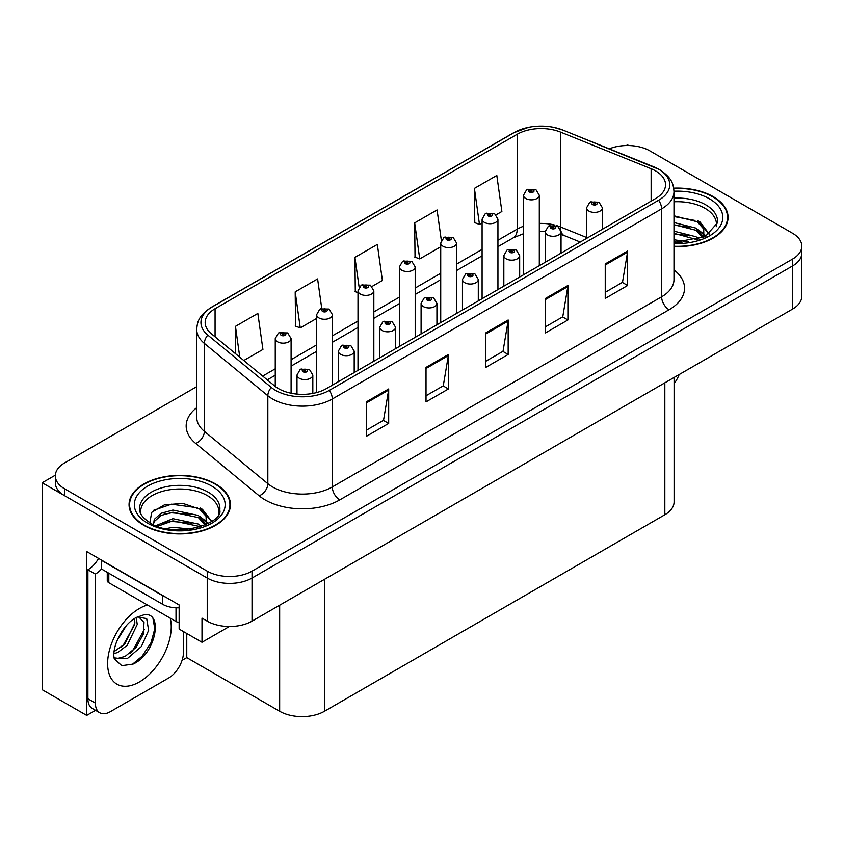 <?xml version="1.0" encoding="UTF-8"?>
<svg xmlns="http://www.w3.org/2000/svg" width="844" height="844" viewBox="0 0 844 844"><rect width="100%" height="100%" fill="white"/><g stroke="black" fill="none" stroke-linecap="round" stroke-linejoin="round"><path stroke-width="1.27" d="M95.53 710.31L86.71 715.395L86.71 551.565L179.15 604.948L179.15 629.086L202.001 642.273L202.001 618.135L207.234 621.152A31.682 18.294 0 0 0 252.029 621.152L792.516 309.104A31.682 18.294 0 0 0 801.8 296.17L801.8 253.063A31.682 18.294 0 0 1 792.516 265.987A31.682 18.294 0 0 0 801.8 253.063L801.8 246.163A31.682 18.294 0 0 0 792.516 233.229L649.891 150.886A31.682 18.294 0 0 0 609.315 148.829M229.315 626.512L202.001 642.273M628.685 145.537L627.493 144.841L626.29 145.537M196.726 386.647L64.598 462.934A31.682 18.294 0 0 0 55.324 475.858A31.682 18.294 0 0 0 64.598 488.792L207.234 571.145A31.682 18.294 0 0 0 252.029 571.145L252.029 578.034L792.516 265.987L252.029 578.034A31.682 18.294 0 0 1 207.234 578.034A31.682 18.294 0 0 0 252.029 578.034L252.029 621.152M86.71 715.395L42.2 689.706L42.2 482.757L207.234 578.034L64.598 495.692A31.682 18.294 0 0 1 55.324 482.757L55.324 475.858M55.345 475.172L42.2 482.757M674.103 377.468L674.103 501.821A31.682 18.294 180 0 1 664.829 514.756L324.465 711.26A31.682 18.294 180 0 1 279.659 711.26L186.767 657.624L186.767 633.485M186.767 657.624L182.072 660.346M673.987 246.564A50.693 29.266 0 0 0 728.066 217.362A50.693 29.266 0 0 0 713.222 196.663A50.693 29.266 0 0 0 673.712 188.17M215.589 483.971A50.693 29.266 0 0 0 160.349 477.62A50.693 29.266 0 0 0 129.058 504.659A50.693 29.266 0 0 0 143.902 525.358A50.693 29.266 0 0 0 199.152 531.699A50.693 29.266 0 0 0 230.444 504.659A50.693 29.266 0 0 0 215.589 483.971M129.586 507.349A50.693 29.266 0 0 0 129.417 508.109M655.64 170.931A33.792 19.507 180 0 1 665.547 184.72A33.792 19.507 180 0 1 655.64 198.519L326.333 388.641A33.792 19.507 180 0 1 274.754 386.035L211.285 333.707A33.792 19.507 180 0 1 205.166 322.513A33.792 19.507 180 0 1 215.072 308.714L517.203 134.28A33.792 19.507 180 0 1 560.479 132.097L651.135 168.737A33.792 19.507 180 0 1 655.64 170.931M658.626 169.201A38.022 21.944 0 0 0 653.551 166.743L562.906 130.092A38.022 21.944 0 0 0 553.769 127.381A38.022 21.944 0 0 0 528.418 127.381A38.022 21.944 0 0 0 514.218 132.561L212.076 306.994A38.022 21.944 0 0 0 207.824 335.1L271.293 387.438A38.022 21.944 0 0 0 329.318 390.371L658.626 200.239A38.022 21.944 0 0 0 658.626 169.201M366.285 401.881L366.285 436.369L388.683 423.435L388.683 388.947L366.285 401.881M366.285 430.25L383.535 420.291L388.599 390.097A8.451 4.874 -120 0 0 388.683 388.947M383.387 420.375L388.683 423.435M426.02 367.393L426.02 401.881L448.428 388.947L448.428 354.459L426.02 367.393M426.02 395.762L443.279 385.803L448.333 355.609A8.451 4.874 -120 0 0 448.428 354.459M443.121 385.887L448.428 388.947M605.243 263.919L605.243 298.417L627.641 285.483L627.641 250.984L605.243 263.919M605.243 292.298L622.492 282.329L627.546 252.134A8.451 4.874 -120 0 0 627.641 250.984M622.344 282.423L627.641 285.483M545.498 298.417L545.498 332.905L567.906 319.971L567.906 285.483L545.498 298.417M545.498 326.786L562.758 316.817L567.812 286.622A8.451 4.874 -120 0 0 567.906 285.483M562.6 316.911L567.906 319.971M485.764 332.905L485.764 367.393L508.162 354.459L508.162 319.971L485.764 332.905M485.764 361.274L503.013 351.315L508.077 321.11A8.451 4.874 -120 0 0 508.162 319.971M502.866 351.399L508.162 354.459M252.029 571.145L792.516 259.097A31.682 18.294 0 0 0 801.8 246.163M243.779 360.504L262.917 349.448L257.853 313.419L235.455 326.354L235.455 353.636M441.338 240.361L437.076 209.945L414.668 222.879L415.037 257.156M496.156 214.787L501.874 211.496L496.81 175.457L474.412 188.391L474.771 222.668M321.722 308.313L317.597 278.921L295.2 291.855L295.558 326.143M372.046 286.443L382.395 280.472L377.331 244.433L354.934 257.367L355.292 291.655M357.993 292.657L354.934 291.518M354.934 257.367L359.122 287.234M414.668 222.879L419.732 258.918L440.726 246.796M419.732 258.918L414.668 257.03M474.412 188.391L479.466 224.43L482.093 222.911M479.466 224.43L474.412 222.531M295.2 291.855L300.253 327.894L316.616 318.441M300.253 327.894L295.2 326.006M235.455 326.354L239.78 357.202M230.085 508.109A50.693 29.266 0 0 0 229.916 507.349M727.707 220.811A50.693 29.266 0 0 0 727.539 220.041M291.096 393.23L291.096 338.592A7.923 4.568 180 0 1 286.2 342.812A7.923 4.568 180 0 1 277.57 341.82A7.923 4.568 180 0 1 275.249 338.592L278.414 333.085A5.275 3.176 57.8 0 1 281.221 333.243A2.637 1.519 0 0 0 281.305 335.353A2.637 1.519 0 0 0 285.04 335.353A2.637 1.519 0 0 0 285.04 333.201A2.637 1.519 0 0 0 281.39 333.148L282.455 333.823A1.055 0.612 180 0 1 283.573 334.836A1.055 0.612 180 0 1 282.392 333.865L281.221 333.243M282.455 334.72L282.455 333.823M281.39 333.148A5.275 2.912 -117.9 0 0 278.921 332.8A5.275 2.912 -117.9 0 0 278.689 332.947M282.392 334.688L282.392 333.865M312.818 393.42L312.818 375.021A7.923 4.568 180 0 1 307.933 379.241A7.923 4.568 180 0 1 299.303 378.249A7.923 4.568 180 0 1 296.982 375.021L300.137 369.524A5.275 3.176 57.8 0 1 302.954 369.672A2.637 1.519 0 0 0 303.038 371.782A2.637 1.519 0 0 0 306.773 371.782A2.637 1.519 0 0 0 306.773 369.63A2.637 1.519 0 0 0 303.123 369.577L304.188 370.252A1.055 0.612 180 0 1 305.306 371.265A1.055 0.612 180 0 1 304.125 370.294L302.954 369.672M304.188 371.16L304.188 370.252M303.123 369.577A5.275 2.912 -117.9 0 0 300.654 369.229A5.275 2.912 -117.9 0 0 300.411 369.377M304.125 371.117L304.125 370.294M332.462 385.107L332.462 314.707A7.923 4.568 180 0 1 327.567 318.926A7.923 4.568 180 0 1 318.937 317.935A7.923 4.568 180 0 1 316.616 314.707L319.781 309.21A5.275 3.176 57.8 0 1 322.598 309.358A2.637 1.519 0 0 0 322.672 311.468A2.637 1.519 0 0 0 326.406 311.468A2.637 1.519 0 0 0 326.406 309.315A2.637 1.519 0 0 0 322.756 309.263L323.832 309.938A1.055 0.612 180 0 1 324.94 310.951A1.055 0.612 180 0 1 323.79 310.824L322.598 309.358M323.832 310.845L323.832 309.938M322.756 309.263A5.275 2.912 -117.9 0 0 320.287 308.915A5.275 2.912 -117.9 0 0 320.055 309.062M323.79 310.824A1.055 0.612 180 0 1 323.758 309.98M373.829 361.221L373.829 290.821A7.923 4.568 180 0 1 368.944 295.041A7.923 4.568 180 0 1 360.314 294.05A7.923 4.568 180 0 1 357.993 290.821L361.148 285.325A5.275 3.176 57.8 0 1 363.964 285.472A2.637 1.519 0 0 0 364.038 287.582A2.637 1.519 0 0 0 367.773 287.582A2.637 1.519 0 0 0 367.773 285.43A2.637 1.519 0 0 0 364.123 285.388L365.199 286.053A1.055 0.612 180 0 1 366.317 287.065A1.055 0.612 180 0 1 365.167 286.939L365.199 286.053M364.123 285.388A5.275 2.912 -117.9 0 0 361.654 285.029A5.275 2.912 -117.9 0 0 361.422 285.177M365.135 286.918L363.964 285.472M365.167 286.939A1.055 0.612 180 0 1 365.135 286.095M415.195 337.336L415.195 266.936A7.923 4.568 180 0 1 410.311 271.156A7.923 4.568 180 0 1 401.681 270.164A7.923 4.568 180 0 1 399.36 266.936L402.514 261.44A5.275 3.176 57.8 0 1 405.331 261.598A2.637 1.519 0 0 0 405.415 263.697A2.637 1.519 0 0 0 409.15 263.697A2.637 1.519 0 0 0 409.15 261.545A2.637 1.519 0 0 0 405.5 261.503L406.565 262.178A1.055 0.612 180 0 1 407.684 263.191A1.055 0.612 180 0 1 406.534 263.054L406.565 262.178M405.5 261.503A5.275 2.912 -117.9 0 0 403.031 261.144A5.275 2.912 -117.9 0 0 402.799 261.292M406.502 263.033L405.331 261.598M406.534 263.054A1.055 0.612 180 0 1 406.502 262.21M354.195 372.563L354.195 351.136A7.923 4.568 180 0 1 349.3 355.356A7.923 4.568 180 0 1 340.67 354.364A7.923 4.568 180 0 1 338.349 351.136L341.514 345.639A5.275 3.176 57.8 0 1 344.32 345.787A2.637 1.519 0 0 0 344.405 347.897A2.637 1.519 0 0 0 348.139 347.897A2.637 1.519 0 0 0 348.139 345.745A2.637 1.519 0 0 0 344.489 345.702L345.555 346.367A1.055 0.612 180 0 1 346.673 347.38A1.055 0.612 180 0 1 345.523 347.253L344.32 345.787M345.555 347.274L345.555 346.367M344.489 345.702A5.275 2.912 -117.9 0 0 342.02 345.344A5.275 2.912 -117.9 0 0 341.788 345.491M345.523 347.253A1.055 0.612 180 0 1 345.491 346.409M395.562 348.677L395.562 327.25A7.923 4.568 180 0 1 390.666 331.47A7.923 4.568 180 0 1 382.037 330.479A7.923 4.568 180 0 1 379.716 327.25L382.881 321.754A5.275 3.176 57.8 0 1 385.697 321.912A2.637 1.519 0 0 0 385.771 324.012A2.637 1.519 0 0 0 389.506 324.012A2.637 1.519 0 0 0 389.506 321.859A2.637 1.519 0 0 0 385.856 321.817L386.932 322.492A1.055 0.612 180 0 1 388.04 323.505A1.055 0.612 180 0 1 386.89 323.368L385.697 321.912M386.932 323.389L386.932 322.492M385.856 321.817A5.275 2.912 -117.9 0 0 383.387 321.458A5.275 2.912 -117.9 0 0 383.155 321.606M386.89 323.368A1.055 0.612 180 0 1 386.858 322.524M436.928 324.792L436.928 303.365A7.923 4.568 180 0 1 432.044 307.585A7.923 4.568 180 0 1 423.414 306.594A7.923 4.568 180 0 1 421.093 303.365L424.247 297.869A5.275 3.176 57.8 0 1 427.064 298.027A2.637 1.519 0 0 0 427.138 300.126A2.637 1.519 0 0 0 430.873 300.126A2.637 1.519 0 0 0 430.873 297.974A2.637 1.519 0 0 0 427.222 297.932L428.298 298.607A1.055 0.612 180 0 1 429.417 299.62A1.055 0.612 180 0 1 428.235 298.639L427.064 298.027M428.298 299.504L428.298 298.607M427.222 297.932A5.275 2.912 -117.9 0 0 424.754 297.573A5.275 2.912 -117.9 0 0 424.521 297.721M428.235 299.462L428.235 298.639M478.295 300.907L478.295 279.48A7.923 4.568 180 0 1 473.41 283.7A7.923 4.568 180 0 1 464.78 282.708A7.923 4.568 180 0 1 462.459 279.48L465.614 273.983A5.275 3.176 57.8 0 1 468.431 274.142A2.637 1.519 0 0 0 468.515 276.241A2.637 1.519 0 0 0 472.25 276.241A2.637 1.519 0 0 0 472.25 274.089A2.637 1.519 0 0 0 468.599 274.047L469.665 274.722A1.055 0.612 180 0 1 470.783 275.735A1.055 0.612 180 0 1 469.602 274.754L468.431 274.142M469.665 275.619L469.665 274.722M468.599 274.047A5.275 2.912 -117.9 0 0 466.131 273.688A5.275 2.912 -117.9 0 0 465.888 273.836M469.602 275.577L469.602 274.754M679.156 374.557A21.121 12.196 -60 0 1 674.103 383.545M133.025 664.091L121.8 665.663L114.341 658.9L113.845 656.252C113.645 651.958 114.573 647.137 116.62 641.788C120.576 632.335 125.767 625.098 132.17 620.087L135.757 617.681L143.986 614.77C163.652 611.278 156.224 653.931 133.025 664.091M138.574 616.669L144.007 622.492L143.258 634.266L136.116 647.327L125.081 656.432L118.107 658.309L114.045 657.824M114.162 658.362L127.655 658.299L141.37 646.546L148.639 630.362L146.687 618.599L137.572 616.943L135.673 617.766M117.2 640.364L126.283 625.721M113.835 653.805L117.97 652.317L127.201 645.291L137.224 624.454L136.274 617.47M114.024 651.631L124.828 643.919L134.85 623.083L134.618 618.378M183.486 631.586L183.486 652.201A21.121 12.196 -60 0 1 168.547 678.07L110.3 711.692A21.121 12.196 -60 0 1 99.74 712.737L92.27 708.433A21.121 12.196 -60 0 1 87.903 698.758L87.903 569.763A21.121 12.196 120 0 0 98.569 558.422M101.512 569.004A21.121 12.196 -60 0 1 95.372 574.078L87.903 569.763M99.74 712.737A21.121 12.196 -60 0 1 95.372 703.073L95.372 574.078M165.371 596.993A21.121 12.196 180 0 1 162.575 595.632L101.343 560.279A21.121 12.196 0 0 0 101.586 560.163M162.575 595.632L162.575 604.251A21.121 12.196 0 0 0 179.15 607.785M101.343 560.279L101.343 568.898L162.575 604.251M121.114 647.422L123.245 645.175L134.692 624.56M130.525 652.971L132.73 650.65L144.335 629.434M132.202 664.46L142.214 656.126L151.065 642.632L154.8 628.674L153.007 618.736M673.987 201.79A39.077 22.556 180 0 1 705.004 208.31A39.077 22.556 180 0 1 716.218 226.709M703.854 237.196L703.717 228.998L697.228 221.782L673.987 215.79M673.755 188.476A50.165 28.96 180 0 1 712.842 196.884A50.165 28.96 180 0 1 727.539 217.362A50.165 28.96 180 0 1 673.987 246.258M673.987 239.78L688.25 241.785M673.987 241.933L681.963 242.46M673.987 231.161L696.047 236.763L699.117 239.126M673.987 233.313L697.239 239.738M673.987 222.531L696.047 228.144L703.442 237.386M673.987 224.694L696.047 230.296L702.799 237.681M673.987 216.549L695.002 220.453M697.355 221.561L700.087 223.111L709.108 234.221M673.987 225.169L689.685 227.194M700.625 232.079L705.563 236.341M673.987 233.799L689.685 235.814M673.987 242.418L679.388 242.587M697.83 220.727L700.087 222.035L709.308 234.083M697.598 229.23L706.185 236.014M140.906 514.007A39.077 22.556 180 0 1 162.86 491.219A39.077 22.556 180 0 1 207.381 495.607A39.077 22.556 180 0 1 218.596 514.007M206.231 524.504L206.094 516.296L199.606 509.08L182.905 503.414L164.369 504.87L151.698 512.371L149.863 522.7M215.22 484.182A50.165 28.96 180 0 1 229.916 504.659A50.165 28.96 180 0 1 198.941 531.414A50.165 28.96 180 0 1 144.282 525.137A50.165 28.96 180 0 1 129.586 504.659A50.165 28.96 180 0 1 160.55 477.904A50.165 28.96 180 0 1 215.22 484.182M166.099 528.608L172.915 527.3L190.628 529.093M172.303 529.526L184.34 529.768M155.918 525.643L172.915 518.68L198.414 524.061L201.484 526.424M157.564 526.276L172.915 520.832L198.414 526.223L199.617 527.046M153.534 524.62L154.252 519.398L161.077 513.289L172.915 510.061L198.414 515.441L205.82 524.694M153.429 524.071L154.252 521.55L161.077 515.441L172.915 512.213L198.414 517.594L205.176 524.979M107.262 572.316L107.262 580.545A5.275 3.049 0 0 0 108.813 582.698L176.016 621.5A5.275 3.049 0 0 0 179.15 622.376M153.745 510.261L171.438 504.174L197.38 507.761M199.733 508.858L202.454 510.409L211.475 521.518M163.736 514.291L171.438 512.804L192.063 514.492M202.993 519.387L207.94 523.649M163.736 522.911L171.438 521.423L192.063 523.111M175.046 529.758L181.755 529.884M200.207 508.035L202.454 509.333L211.675 521.381M199.965 516.528L208.563 523.312M456.572 313.451L456.572 243.051A7.923 4.568 180 0 1 451.677 247.271A7.923 4.568 180 0 1 443.047 246.279A7.923 4.568 180 0 1 440.726 243.051L443.891 237.554A5.275 3.176 57.8 0 1 446.698 237.713A2.637 1.519 0 0 0 446.782 239.812A2.637 1.519 0 0 0 450.517 239.812A2.637 1.519 0 0 0 450.517 237.66A2.637 1.519 0 0 0 446.866 237.618L447.932 238.293A1.055 0.612 180 0 1 449.05 239.306A1.055 0.612 180 0 1 447.869 238.325L446.698 237.713M447.932 239.19L447.932 238.293M446.866 237.618A5.275 2.912 -117.9 0 0 444.398 237.259A5.275 2.912 -117.9 0 0 444.166 237.407M447.869 239.147L447.869 238.325M497.939 289.566L497.939 219.166A7.923 4.568 180 0 1 493.044 223.386A7.923 4.568 180 0 1 484.414 222.394A7.923 4.568 180 0 1 482.093 219.166L485.258 213.669A5.275 3.176 57.8 0 1 488.075 213.827A2.637 1.519 0 0 0 488.148 215.927A2.637 1.519 0 0 0 491.883 215.927A2.637 1.519 0 0 0 491.883 213.775A2.637 1.519 0 0 0 488.233 213.732L489.309 214.408A1.055 0.612 180 0 1 490.417 215.42A1.055 0.612 180 0 1 489.267 215.283L488.075 213.827M489.309 215.304L489.309 214.408M488.233 213.732A5.275 2.912 -117.9 0 0 485.764 213.374A5.275 2.912 -117.9 0 0 485.532 213.521M489.267 215.283A1.055 0.612 180 0 1 489.235 214.439M539.305 265.681L539.305 195.28A7.923 4.568 180 0 1 534.421 199.5A7.923 4.568 180 0 1 525.791 198.519A7.923 4.568 180 0 1 523.47 195.28L526.624 189.784A5.275 3.176 57.8 0 1 529.441 189.942A2.637 1.519 0 0 0 529.515 192.052A2.637 1.519 0 0 0 533.25 192.052A2.637 1.519 0 0 0 533.25 189.889A2.637 1.519 0 0 0 529.599 189.847L530.676 190.522A1.055 0.612 180 0 1 531.794 191.535A1.055 0.612 180 0 1 530.612 190.554L529.441 189.942M530.676 191.419L530.676 190.522M529.599 189.847A5.275 2.912 -117.9 0 0 527.131 189.489A5.275 2.912 -117.9 0 0 526.899 189.636M530.612 191.377L530.612 190.554M519.672 277.022L519.672 255.595A7.923 4.568 180 0 1 514.777 259.815A7.923 4.568 180 0 1 506.147 258.834A7.923 4.568 180 0 1 503.826 255.595L506.991 250.098A5.275 3.176 57.8 0 1 509.797 250.257A2.637 1.519 0 0 0 509.881 252.367A2.637 1.519 0 0 0 513.616 252.367A2.637 1.519 0 0 0 513.616 250.204A2.637 1.519 0 0 0 509.966 250.162L511.031 250.837A1.055 0.612 180 0 1 512.15 251.85A1.055 0.612 180 0 1 510.968 250.868L509.797 250.257M511.031 251.734L511.031 250.837M509.966 250.162A5.275 2.912 -117.9 0 0 507.497 249.803A5.275 2.912 -117.9 0 0 507.265 249.951M510.968 251.691L510.968 250.868M561.038 253.137L561.038 231.71A7.923 4.568 180 0 1 556.143 235.94A7.923 4.568 180 0 1 547.513 234.948A7.923 4.568 180 0 1 545.192 231.71L548.357 226.213A5.275 3.176 57.8 0 1 551.174 226.371A2.637 1.519 0 0 0 551.248 228.481A2.637 1.519 0 0 0 554.983 228.481A2.637 1.519 0 0 0 554.983 226.319A2.637 1.519 0 0 0 551.332 226.276L552.409 226.952A1.055 0.612 180 0 1 553.516 227.964A1.055 0.612 180 0 1 552.366 227.827L551.174 226.371M552.409 227.848L552.409 226.952M551.332 226.276A5.275 2.912 -117.9 0 0 548.864 225.918A5.275 2.912 -117.9 0 0 548.632 226.065M552.366 227.827A1.055 0.612 180 0 1 552.335 226.983M602.405 229.251L602.405 207.824A7.923 4.568 180 0 1 597.52 212.055A7.923 4.568 180 0 1 588.89 211.063A7.923 4.568 180 0 1 586.569 207.824L589.724 202.328A5.275 3.176 57.8 0 1 592.541 202.486A2.637 1.519 0 0 0 592.615 204.596A2.637 1.519 0 0 0 596.349 204.596A2.637 1.519 0 0 0 596.349 202.433A2.637 1.519 0 0 0 592.699 202.391L593.775 203.066A1.055 0.612 180 0 1 594.893 204.079A1.055 0.612 180 0 1 593.712 203.109L592.541 202.486M593.775 203.963L593.775 203.066M592.699 202.391A5.275 2.912 -117.9 0 0 590.23 202.032A5.275 2.912 -117.9 0 0 589.998 202.191M593.712 203.931L593.712 203.109M792.516 309.104L792.516 259.097M207.234 621.152L207.234 571.145M324.465 711.26L324.465 579.332M664.829 514.756L664.829 382.828M279.659 711.26L279.659 605.201M673.987 269.901A52.803 30.489 180 0 1 669.081 309.748L339.773 499.88A10.561 6.098 60 0 1 332.304 486.946L661.622 296.814A42.242 24.392 0 0 0 673.987 279.575L673.987 191.62A42.242 24.392 180 0 1 661.622 208.869A10.561 6.098 -120 0 0 658.626 200.239M339.773 499.88A52.803 30.489 180 0 1 265.1 499.88A52.803 30.489 180 0 1 259.182 495.808L195.713 443.469A52.803 30.489 180 0 1 196.726 407.694M272.57 486.946A42.242 24.392 0 0 0 332.304 486.946L332.304 398.99A42.242 24.392 180 0 1 267.833 395.731L204.364 343.402A42.242 24.392 180 0 1 196.726 329.413L196.726 417.358A42.242 24.392 0 0 0 204.364 431.347L267.833 483.686A42.242 24.392 0 0 0 272.57 486.946M654.216 167.017A10.561 4.948 112 0 0 653.878 166.848A10.561 4.948 112 0 0 653.551 166.743M528.418 127.381L513.416 132.898A10.561 6.098 60 0 1 514.218 132.561M212.076 306.994A10.561 6.098 -120 0 0 211.285 307.332C198.319 315.878 197.348 322.07 196.726 329.413M207.824 335.1A10.561 7.068 129.5 0 0 204.364 343.402L204.364 431.347A10.561 7.068 -50.5 0 1 195.713 443.469M563.528 130.356A10.561 4.948 112 0 0 563.222 130.198A10.561 4.948 112 0 0 562.906 130.092M271.293 387.438A10.561 7.068 129.5 0 0 267.833 395.731L267.833 483.686A10.561 7.068 -50.5 0 1 259.182 495.808M329.318 390.371A10.561 6.098 60 0 1 332.304 398.99L661.622 208.869L661.622 296.814A10.561 6.098 60 0 0 669.081 309.748M64.598 488.792L64.598 495.692M215.072 308.714L215.072 336.83M651.135 168.737L651.135 201.125M560.479 132.097L560.479 226.941A33.792 19.507 0 0 0 556.818 225.654M586.569 237.491L560.479 226.941A19.011 8.904 -68 0 0 560.659 229.568M554.402 224.989A33.792 19.507 0 0 0 539.305 223.438M523.47 226.276A33.792 19.507 0 0 0 517.203 229.125L497.939 240.255M517.203 134.28L517.203 229.125A19.011 10.972 60 0 1 513.268 237.829L497.939 246.68M482.093 249.391L456.572 264.13M440.726 273.277L415.195 288.015M399.36 297.162L373.829 311.9M357.993 321.047L332.462 335.785M316.616 344.932L291.096 359.671M275.249 368.817L262.674 376.076M580.261 242.049L564.256 235.582A19.011 8.904 -68 0 1 561.028 231.34M485.764 333.992L508.077 321.11M545.498 299.504L567.812 286.622M605.243 265.016L627.546 252.134M426.02 368.48L448.333 355.609M366.285 402.978L388.599 390.097M170.203 618.135A44.985 25.974 -60 0 1 139.429 681.941A44.985 25.974 -60 0 1 107.61 663.574A44.985 25.974 -60 0 1 139.429 608.482A44.985 25.974 -60 0 1 147.478 605.021M114.067 657.93A23.864 13.778 120 0 0 118.107 658.309M95.372 703.073L87.903 698.758M673.987 198.14A40.153 23.189 180 0 1 705.774 204.839A40.153 23.189 180 0 1 717.432 222.9L705.394 236.436L673.987 242.534M673.987 191.219A45.407 26.217 180 0 1 709.487 198.825A45.407 26.217 180 0 1 718.655 228.291A45.407 26.217 180 0 1 673.987 243.505M704.983 208.341A41.187 23.78 180 0 1 705.732 208.742M139.693 510.198A40.153 23.189 180 0 1 163.061 487.452A40.153 23.189 180 0 1 208.141 492.147A40.153 23.189 180 0 1 219.799 510.198C223.47 523.765 173.621 539.052 150.274 522.942C138.943 515.431 140.062 511.063 139.693 510.198M211.855 486.123A45.407 26.217 180 0 1 211.855 523.196A45.407 26.217 180 0 1 147.637 523.196A45.407 26.217 180 0 1 147.637 486.123A45.407 26.217 180 0 1 211.855 486.123M207.36 495.639A41.187 23.78 180 0 1 208.109 496.04M176.016 621.5L176.016 607.796M108.813 582.698L108.813 573.213M673.987 191.62C673.29 184.361 672.689 178.379 659.428 169.538L563.222 130.198L553.769 127.381M513.416 132.898L211.285 307.332M564.256 235.582L561.038 234.41M545.203 231.562L539.305 231.467M523.47 233.725L513.268 237.829M482.093 255.827L456.572 270.565M440.726 279.712L415.195 294.451M399.36 303.597L373.829 318.336M357.993 327.483L332.462 342.221M316.616 351.357L291.096 366.106M275.249 375.242L267.263 379.863M291.096 338.592L287.677 332.937L278.921 332.8M275.249 386.436L275.249 338.592M312.818 375.021L309.41 369.366L300.654 369.229M296.982 394.106L296.982 375.021M332.462 314.707L329.044 309.052L320.287 308.915M316.616 392.555L316.616 314.707M373.829 290.821L370.421 285.166L361.654 285.029M357.993 370.368L357.993 290.821M415.195 266.936L411.788 261.281L403.031 261.144M399.36 346.483L399.36 266.936M354.195 351.136L350.777 345.481L342.02 345.344M338.349 381.71L338.349 351.136M395.562 327.25L392.143 321.596L383.387 321.458M379.716 357.824L379.716 327.25M436.928 303.365L433.521 297.71L424.754 297.573M421.093 333.939L421.093 303.365M478.295 279.48L474.887 273.825L466.131 273.688M462.459 310.054L462.459 279.48M138.194 616.584L137.572 616.953M727.539 217.362L727.539 221.571M229.916 504.659L229.916 508.879M129.586 504.659L129.586 508.879M456.572 243.051L453.154 237.396L444.398 237.259M440.726 322.598L440.726 243.051M497.939 219.166L494.521 213.511L485.764 213.374M482.093 298.713L482.093 219.166M539.305 195.28L535.898 189.626L527.131 189.489M523.47 274.827L523.47 195.28M519.672 255.595L516.254 249.94L507.497 249.803M503.826 286.169L503.826 255.595M561.038 231.71L557.62 226.065L548.864 225.918M545.192 262.284L545.192 231.71M602.405 207.824L598.997 202.18L590.23 202.032M586.569 238.398L586.569 207.824"/></g></svg>
